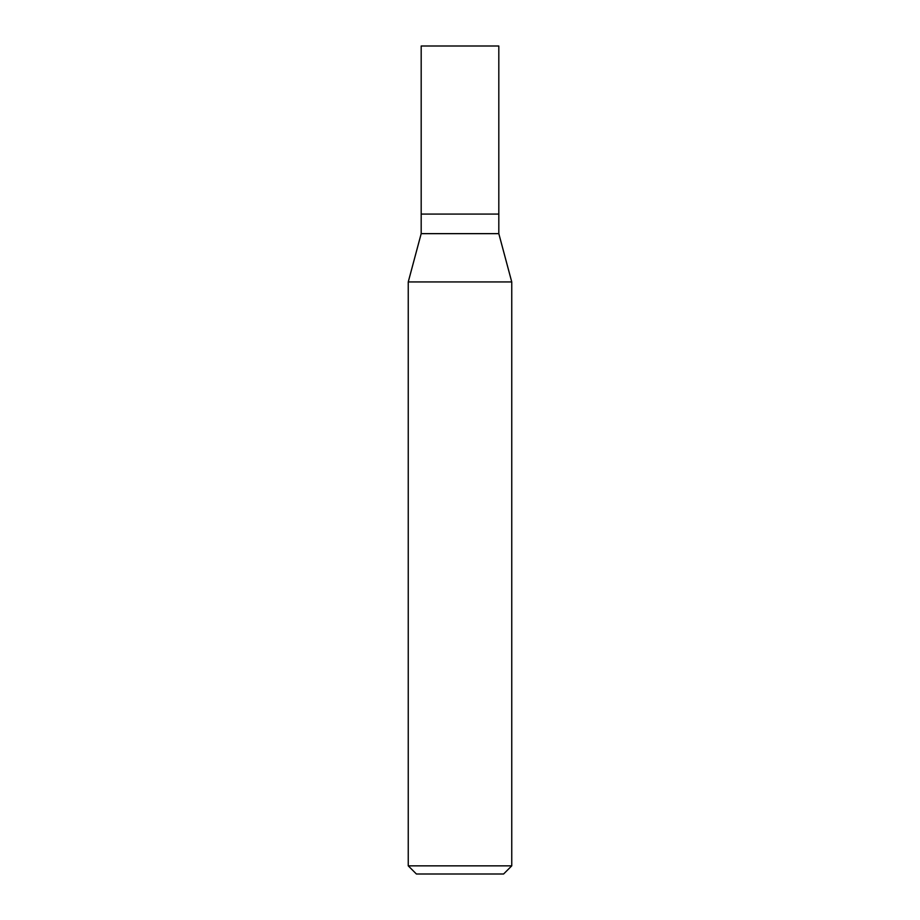 <?xml version="1.0" encoding="UTF-8"?>
<svg xmlns="http://www.w3.org/2000/svg" width="920" height="920" viewBox="0 0 920 920"><rect width="100%" height="100%" fill="white"/><g stroke="black" fill="none" stroke-linecap="round" stroke-linejoin="round"><path stroke-width="1.38" d="M421.187 214.084L421.187 233.645L498.812 233.645L498.812 46L421.187 46L421.187 214.084L498.812 214.084L421.187 214.084L421.187 46M498.812 233.645L511.75 281.945L408.25 281.945L421.187 233.645M511.75 865.846L503.596 874L416.403 874L408.25 865.846L511.75 865.846L511.75 281.945M408.25 865.846L408.25 281.945"/></g></svg>
